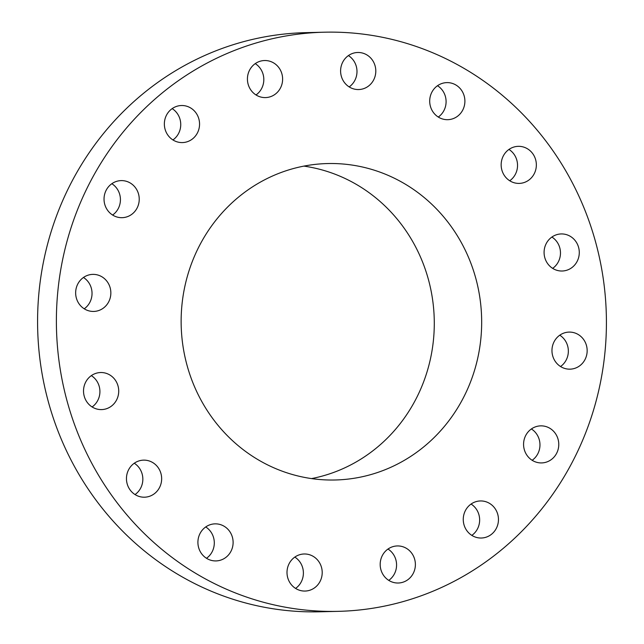 <?xml version="1.0" encoding="UTF-8"?>
<svg xmlns="http://www.w3.org/2000/svg" width="644" height="644" viewBox="0 0 644 644"><rect width="100%" height="100%" fill="white"/><g stroke="black" fill="none" stroke-linecap="round" stroke-linejoin="round"><path stroke-width="0.97" d="M297.947 555.345A18.539 17.597 88.6 0 0 287.377 576.283A18.539 17.597 88.6 0 0 305.063 591.055A18.539 17.597 88.6 0 0 311.261 589.703A18.539 17.597 88.6 0 0 321.831 568.757A18.539 17.597 88.6 0 0 304.153 553.985A18.539 17.597 88.6 0 0 297.947 555.345M295.588 588.415A18.539 17.597 88.6 0 0 294.815 557.092M585.984 212.882A289.655 275.004 88.6 0 0 324.302 32.2A289.655 275.004 88.6 0 0 76.821 430.659A289.655 275.004 88.6 0 0 338.511 611.341A289.655 275.004 88.6 0 0 585.984 212.882M324.302 32.2L305.489 32.659A289.655 275.004 88.6 0 0 58.016 431.118A289.655 275.004 88.6 0 0 319.698 611.8L338.511 611.341M470.506 262.269A158.271 150.261 88.6 0 0 327.522 163.552A158.271 150.261 88.6 0 0 192.298 381.264A158.271 150.261 88.6 0 0 335.283 479.989A158.271 150.261 88.6 0 0 470.506 262.269M311.543 478.589A158.271 150.261 88.6 0 0 423.124 263.436A158.271 150.261 88.6 0 0 303.879 166.112M385.394 551.272A18.539 17.597 88.6 0 0 381.594 571.711A18.539 17.597 88.6 0 0 398.242 583.013A18.539 17.597 88.6 0 0 410.172 577.684A18.539 17.597 88.6 0 0 413.971 557.245A18.539 17.597 88.6 0 0 397.332 545.943A18.539 17.597 88.6 0 0 385.394 551.272M464.63 512.27A18.539 17.597 88.6 0 0 481.31 538.022A18.539 17.597 88.6 0 0 497.088 526.703A18.539 17.597 88.6 0 0 480.4 500.952A18.539 17.597 88.6 0 0 464.63 512.27M523.572 444.255A18.539 17.597 88.6 0 0 541.628 462.923A18.539 17.597 88.6 0 0 558.775 444.529A18.539 17.597 88.6 0 0 540.719 425.861A18.539 17.597 88.6 0 0 523.572 444.255M553.268 357.597A18.539 17.597 88.6 0 0 570.012 369.165A18.539 17.597 88.6 0 0 585.855 343.663A18.539 17.597 88.6 0 0 569.103 332.095A18.539 17.597 88.6 0 0 553.268 357.597M549.179 265.489A18.539 17.597 88.6 0 0 562.14 271.011A18.539 17.597 88.6 0 0 578.014 259.435A18.539 17.597 88.6 0 0 574.19 239.463A18.539 17.597 88.6 0 0 561.23 233.941A18.539 17.597 88.6 0 0 545.355 245.517A18.539 17.597 88.6 0 0 549.179 265.489M511.94 181.946A18.539 17.597 88.6 0 0 519.209 183.403A18.539 17.597 88.6 0 0 536.049 168.342A18.539 17.597 88.6 0 0 525.568 147.798A18.539 17.597 88.6 0 0 518.299 146.333A18.539 17.597 88.6 0 0 501.459 161.394A18.539 17.597 88.6 0 0 511.94 181.946M447.218 119.687A18.539 17.597 88.6 0 0 447.757 119.679A18.539 17.597 88.6 0 0 464.896 101.003A18.539 17.597 88.6 0 0 447.387 82.609A18.539 17.597 88.6 0 0 446.847 82.617A18.539 17.597 88.6 0 0 429.701 101.301A18.539 17.597 88.6 0 0 447.218 119.687M364.858 88.196A18.539 17.597 88.6 0 0 375.428 67.258A18.539 17.597 88.6 0 0 357.75 52.486A18.539 17.597 88.6 0 0 351.543 53.838A18.539 17.597 88.6 0 0 340.974 74.776A18.539 17.597 88.6 0 0 358.66 89.548A18.539 17.597 88.6 0 0 364.858 88.196M277.411 92.261A18.539 17.597 88.6 0 0 281.211 71.83A18.539 17.597 88.6 0 0 264.571 60.528A18.539 17.597 88.6 0 0 252.641 65.857A18.539 17.597 88.6 0 0 248.834 86.288A18.539 17.597 88.6 0 0 265.481 97.59A18.539 17.597 88.6 0 0 277.411 92.261M198.183 131.271A18.539 17.597 88.6 0 0 181.495 105.519A18.539 17.597 88.6 0 0 165.725 116.838A18.539 17.597 88.6 0 0 182.405 142.582A18.539 17.597 88.6 0 0 198.183 131.271M139.233 199.278A18.539 17.597 88.6 0 0 121.177 180.61A18.539 17.597 88.6 0 0 104.03 199.012A18.539 17.597 88.6 0 0 122.086 217.68A18.539 17.597 88.6 0 0 139.233 199.278M109.544 285.936A18.539 17.597 88.6 0 0 92.792 274.376A18.539 17.597 88.6 0 0 76.958 299.879A18.539 17.597 88.6 0 0 93.702 311.438A18.539 17.597 88.6 0 0 109.544 285.936M113.626 378.052A18.539 17.597 88.6 0 0 100.665 372.53A18.539 17.597 88.6 0 0 84.791 384.106A18.539 17.597 88.6 0 0 88.622 404.078A18.539 17.597 88.6 0 0 101.575 409.592A18.539 17.597 88.6 0 0 117.458 398.016A18.539 17.597 88.6 0 0 113.626 378.052M150.865 461.595A18.539 17.597 88.6 0 0 143.604 460.138A18.539 17.597 88.6 0 0 126.755 475.2A18.539 17.597 88.6 0 0 137.244 495.743A18.539 17.597 88.6 0 0 144.506 497.2A18.539 17.597 88.6 0 0 161.354 482.139A18.539 17.597 88.6 0 0 150.865 461.595M215.595 523.854A18.539 17.597 88.6 0 0 215.056 523.854A18.539 17.597 88.6 0 0 197.909 542.538A18.539 17.597 88.6 0 0 215.426 560.924A18.539 17.597 88.6 0 0 215.965 560.924A18.539 17.597 88.6 0 0 233.112 542.24A18.539 17.597 88.6 0 0 215.595 523.854M256.006 94.958A18.539 17.597 88.6 0 0 258.606 92.728A18.539 17.597 88.6 0 0 255.233 63.627M471.835 535.381A18.539 17.597 88.6 0 0 478.275 527.162A18.539 17.597 88.6 0 0 471.07 504.051M172.93 139.949A18.539 17.597 88.6 0 0 179.37 131.73A18.539 17.597 88.6 0 0 172.165 108.619M532.153 460.283A18.539 17.597 88.6 0 0 539.97 444.988A18.539 17.597 88.6 0 0 531.389 428.96M112.611 215.04A18.539 17.597 88.6 0 0 120.428 199.745A18.539 17.597 88.6 0 0 111.847 183.717M560.538 366.525A18.539 17.597 88.6 0 0 567.042 344.121A18.539 17.597 88.6 0 0 559.773 335.202M84.227 308.798A18.539 17.597 88.6 0 0 90.732 286.403A18.539 17.597 88.6 0 0 83.462 277.475M552.665 268.371A18.539 17.597 88.6 0 0 555.378 239.922A18.539 17.597 88.6 0 0 551.9 237.04M92.1 406.96A18.539 17.597 88.6 0 0 94.821 378.511A18.539 17.597 88.6 0 0 91.335 375.629M509.734 180.763A18.539 17.597 88.6 0 0 508.961 149.44M135.039 494.56A18.539 17.597 88.6 0 0 134.266 463.237M438.282 117.047A18.539 17.597 88.6 0 0 437.509 85.716M206.491 558.284A18.539 17.597 88.6 0 0 205.718 526.953M349.185 86.908A18.539 17.597 88.6 0 0 348.412 55.585M388.767 580.373A18.539 17.597 88.6 0 0 391.359 578.143A18.539 17.597 88.6 0 0 387.994 549.042"/></g></svg>
